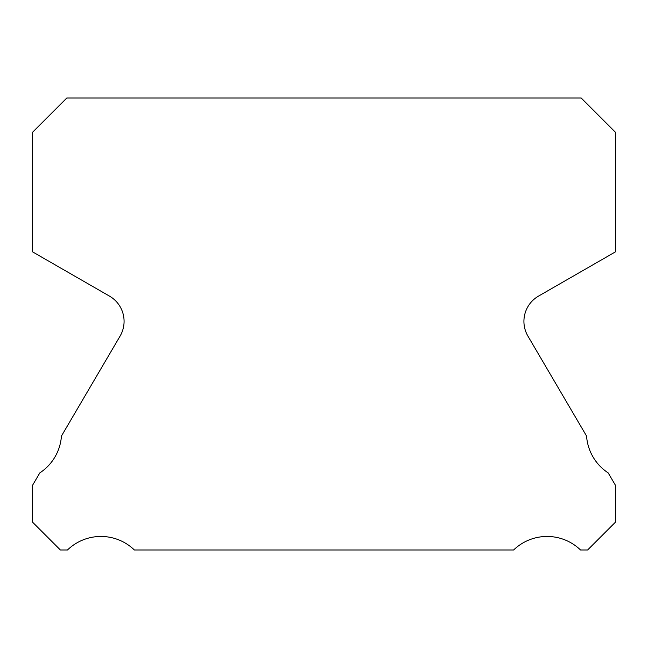 <?xml version="1.0" encoding="UTF-8"?>
<svg xmlns="http://www.w3.org/2000/svg" width="648" height="648" viewBox="0 0 648 648"><rect width="100%" height="100%" fill="white"/><g stroke="black" fill="none" stroke-linecap="round" stroke-linejoin="round"><path stroke-width="0.97" d="M527.934 336.134A29.16 29.16 0 0 1 538.504 296.12L615.6 251.772L615.6 132.419L581.191 98.01L66.809 98.01L32.4 132.419L32.4 251.772L109.496 296.12A29.16 29.16 0 0 1 120.066 336.134L61.438 436.055A48.114 48.114 0 0 1 39.828 472.886L32.4 485.546L32.4 521.996L60.394 549.99L67.473 549.99A48.114 48.114 0 0 1 134.379 549.99L513.621 549.99A48.114 48.114 0 0 1 580.527 549.99L587.606 549.99L615.6 521.996L615.6 485.546L608.172 472.886A48.114 48.114 0 0 1 586.562 436.055L527.934 336.134"/></g></svg>
